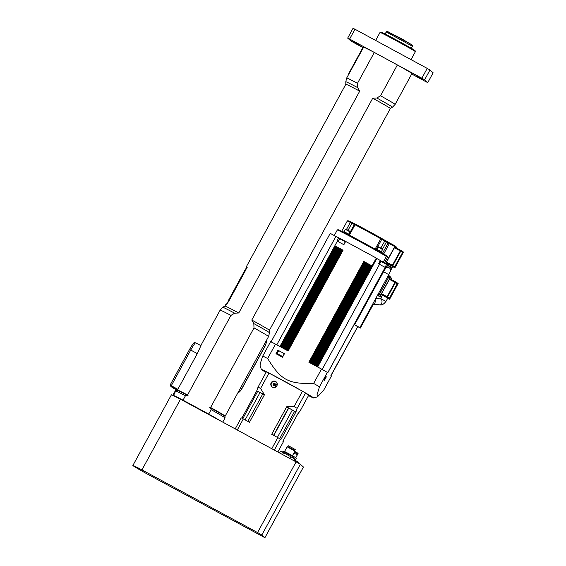 <?xml version="1.0" encoding="UTF-8"?>
<svg xmlns="http://www.w3.org/2000/svg" width="566" height="566" viewBox="0 0 566 566"><rect width="100%" height="100%" fill="white"/><g stroke="black" fill="none" stroke-linecap="round" stroke-linejoin="round"><path stroke-width="0.85" d="M354.656 324.771L359.877 327.615L354.656 324.771M355.151 325.202L360.372 328.047L355.151 325.202M176.882 390.179L175.304 390.788A28.328 0.644 28.6 0 1 175.304 390.788L172.892 395.217A28.328 0.644 -151.4 0 0 172.892 395.238L172.941 395.422M230.942 315.404L234.685 313.196A26.581 0.601 -151.4 0 0 222.813 307.31L220.146 310.104A27.578 0.623 28.6 0 1 230.942 315.404L187.551 394.983L188.075 395.691L187.374 395.316A27.578 0.623 -151.4 0 0 176.981 390.115L175.693 390.88L173.437 395.818M182.974 400.565L183.037 400.169A28.328 0.644 -151.4 0 0 173.281 395.309M208.472 414.39L208.713 414.086L183.037 400.169L185.45 395.74L187.374 395.316M220.938 421.146A28.328 0.644 -151.4 0 0 208.713 414.086L211.125 409.657A28.328 0.644 28.6 0 1 225.049 417.899A28.328 0.644 28.6 0 1 225.042 417.913L222.749 422.123M173.04 395.719L175.304 390.788M175.693 390.88A28.328 0.644 28.6 0 1 185.45 395.74M225.049 417.899L225.013 416.413A27.578 0.623 -151.4 0 0 210.432 407.817L211.125 409.657M210.432 407.817L209.738 407.435L210.616 407.492L254 327.912A27.578 0.623 28.6 0 1 268.574 336.515L225.183 416.095A27.578 0.623 -151.4 0 0 210.616 407.492M376.815 98.003A26.581 0.601 28.6 0 1 392.464 107.193L395.132 104.392L411.942 73.559A27.578 0.623 28.6 0 0 397.367 64.956L380.557 95.788L376.815 98.003L372.725 98.222L251.792 320.038L253.823 323.575L254 327.912M234.685 313.196L238.767 312.977L359.707 91.161L357.677 87.624L357.5 83.287L374.31 52.454A27.578 0.623 28.6 0 0 363.634 47.162L346.696 77.988A27.578 0.623 -151.4 0 1 357.5 83.287M397.367 64.956L374.31 52.454M372.725 98.222A25.343 0.573 28.6 0 1 390.356 108.481L269.423 330.289A25.343 0.573 -151.4 0 0 269.423 330.282A25.343 0.573 -151.4 0 0 251.792 320.038M201.001 345.515L197.286 353.608L177.491 389.924L177.653 390.434M187.551 394.983A27.578 0.623 -151.4 0 0 177.491 389.924M177.554 390.115L174.965 388.594L177.505 389.974M170.996 386.422L172.269 387.54L170.996 386.422L177.498 389.953M177.844 389.274L171.293 385.715L190.735 350.057L189.539 349.448L170.387 384.583L189.539 349.448C195.999 338.645 194.032 343.852 195.695 342.805A8.943 0.906 -61.5 0 0 190.735 350.057L197.286 353.608M177.108 390.165L172.269 387.54M415.387 51.662L415.09 50.65A19.378 0.439 -151.4 0 0 398.28 41A19.378 0.439 -151.4 0 0 381.067 32.099L380.055 32.396A20.128 0.46 28.6 0 1 397.933 41.636A20.128 0.46 28.6 0 1 415.387 51.662A20.128 0.46 28.6 0 1 415.387 51.669L411.043 59.628M375.661 40.441L380.041 32.404A20.128 0.46 28.6 0 1 380.055 32.396M246.656 267.074A25.343 0.573 28.6 0 1 246.323 266.763A25.343 0.573 28.6 0 1 246.564 266.812L246.578 266.812C246.861 267.131 246.521 268.334 245.552 270.399L228.431 301.812L225.876 304.763A25.343 0.573 -151.4 0 0 225.629 304.713L224.921 306.022A25.343 0.573 -151.4 0 0 224.914 306.022L222.813 307.31M411.694 74.012L425.816 81.667A48.457 1.097 -151.4 0 0 427.776 82.601L424.606 79.827A48.457 1.097 -151.4 0 0 421.868 78.214L349.632 39.047A48.457 1.097 -151.4 0 0 347.673 38.113L350.842 40.886A48.457 1.097 -151.4 0 0 353.58 42.5L362.94 47.579M354.153 42.153L359.375 44.997L354.153 42.153M354.507 42.79L361.695 46.695L354.507 42.79M351.833 40.455L359.021 44.36L351.833 40.455M416.088 75.738L421.309 78.575L416.088 75.738M416.442 76.375L423.63 80.28L416.442 76.375M413.774 74.033L420.955 77.945L413.774 74.033M224.808 416.208L225.176 416.102A27.578 0.623 -151.4 0 0 225.183 416.095M390.356 108.481A25.343 0.573 28.6 0 1 390.349 108.481L392.464 107.193M238.767 312.977A25.343 0.573 -151.4 0 0 224.921 306.022M357.677 87.624A26.581 0.601 28.6 0 0 345.791 81.745L345.847 84.214A25.343 0.573 28.6 0 1 345.854 84.214A25.343 0.573 28.6 0 1 359.707 91.161M427.776 82.601L433.124 72.788L429.955 70.014A48.457 1.097 -151.4 0 0 427.217 68.401L354.981 29.234A48.457 1.097 -151.4 0 0 353.028 28.3L347.673 38.113M427.217 68.401L421.868 78.214M429.955 70.014L424.606 79.827M354.981 29.234L349.632 39.047M349.307 73.318A5.221 0.531 -61.5 0 1 350.503 70.983L363.273 47.813M350.609 71.04L350.205 70.828L362.87 47.601L363.45 47.494M350.205 70.828A4.846 0.488 118.5 0 0 348.253 75.136M170.72 386.231L170.387 384.583M170.281 385.602L171.293 385.715M278.486 354.762L281.097 356.177L278.507 354.726M277.121 353.566L278.727 350.623L284.288 353.658L282.689 356.601L277.121 353.566C276.406 353.637 277.34 354.309 279.929 355.597C282.165 356.863 283.085 357.196 282.689 356.601M278.705 350.665L284.479 353.651L282.519 357.252L275.996 353.715L277.956 350.121M323.809 379.935L325.768 376.333L326.349 376.843L324.389 380.437L323.809 379.935M326.349 376.843L325.691 376.482M371.077 265.404L316.139 366.16L371.077 265.404L371.43 265.588L369.676 264.633L371.02 265.504M315.587 365.862L370.468 265.199M369.117 264.343L314.187 365.098L369.117 264.343L369.478 264.527L367.716 263.572L369.067 264.442M313.635 364.801L368.516 264.138M367.164 263.282L312.227 364.037L367.164 263.282L367.525 263.466L365.763 262.511L367.115 263.381M311.675 363.74L366.563 263.077M365.212 262.221L310.274 362.976L365.212 262.221L365.565 262.405L363.804 261.45L365.155 262.32M309.722 362.679L364.603 262.023M342.713 250.023L287.783 350.786L342.713 250.023L343.074 250.207L341.312 249.252L342.663 250.122M287.231 350.481L342.112 249.825M340.76 248.962L285.823 349.724L340.76 248.962L341.121 249.146L339.359 248.198L340.711 249.061M285.271 349.42L340.159 248.764M338.808 247.908L283.87 348.663L338.808 247.908L339.161 248.092L337.4 247.137L338.751 248M283.318 348.359L338.199 247.703M336.848 246.847L281.918 347.602L336.848 246.847L337.209 247.031L335.447 246.076L336.798 246.939M281.366 347.305L336.246 246.642M367.525 263.466L312.581 364.228L310.826 363.273L365.763 262.511M339.161 248.092L284.224 348.854L282.462 347.899L337.4 247.137M341.121 249.146L286.177 349.915L284.422 348.96L339.359 248.198M369.478 264.527L314.54 365.289L312.779 364.334L367.716 263.572M365.565 262.405L310.628 363.167L308.866 362.219L363.804 261.45M337.209 247.031L282.271 347.793L280.51 346.838L335.447 246.076M343.074 250.207L288.136 350.977L286.375 350.021L341.312 249.252M371.43 265.588L316.493 366.351L314.731 365.395L369.676 264.633M382.701 272.027L327.771 372.768L382.715 272.005M357.684 326.66L330.912 375.513M382.807 272.09L327.771 372.768M380.727 298.586L382.51 295.318L385.156 296.683L387.745 298.169L385.962 301.437L380.727 298.586L380.387 298.947M390.455 271.312A2.979 2.943 -161.1 0 0 390.462 271.284L388.771 274.63L383.536 271.772L387.738 264.803L385.75 267.902L385.17 267.393L327.735 372.732L327.339 372.393A41.742 0.948 -151.4 0 0 321.495 369.06L317.08 366.669L376.298 258.054L376.807 258.492A33.543 0.764 28.6 0 1 380.345 260.509L380.819 260.919A29.814 0.679 28.6 0 1 381.328 261.223M387.116 264.4L387.505 263.692L392.74 266.544L392.203 267.527L387.639 264.987M260.36 366.004C259.66 365.806 260.459 362.481 262.773 356.028A41.742 0.948 28.6 0 1 267.661 358.526C280.955 380.126 288.236 384.073 313.642 383.458A41.742 0.948 28.6 0 1 319.493 386.783L317.002 394.856L317.512 396.816L323.589 390.37L331.435 375.973L331.046 375.633L357.733 326.681M319.493 386.783L327.339 372.393M380.755 295.884L379.298 294.61L388.517 277.552L388.934 276.944L390.236 277.651L388.934 276.944M379.298 294.61L381.887 296.442M388.517 277.552L389.818 278.26L390.236 277.651L391.686 278.925L391.41 279.59M389.818 278.26L380.904 294.617L379.602 293.91M380.607 295.318L380.904 294.617M382.425 295.466L381.229 294.412L381.526 293.712L389.79 278.713L395.33 281.719L389.79 278.713M380.918 295.976L380.302 296.945L377.444 295.395L380.31 296.945L378.675 295.516L378.979 294.815L378.038 294.306M390.689 278.048L391.007 277.312L388.375 275.345L389.38 275.89L378.979 294.815M388.142 298.452L387.66 298.324M395.323 282.675L397.275 283.736L397.693 283.134L398.16 283.538L389.599 299.244L387.717 298.225L389.599 299.244L389.132 298.834L389.429 298.133L387.477 297.072L395.733 282.073L395.33 281.719L387.066 296.711L381.526 293.712M381.229 294.412L387.172 297.773L387.477 297.072M397.693 283.134L395.733 282.073L397.693 283.134M397.275 283.736L389.429 298.133M386.769 297.419L387.066 296.711M387.42 263.841L386.224 262.787L392.089 265.97L392.387 265.263L386.521 262.086L394.785 247.087L400.65 250.271L394.785 247.087M386.224 262.787L386.521 262.086M392.967 266.735L393.462 267.003M392.089 265.97L394.919 267.796L392.96 266.735L394.919 267.796L403.48 252.089L400.65 250.271L392.387 265.263M394.452 267.385L394.75 266.685L392.797 265.624L401.053 250.625L403.013 251.686L394.75 266.685M392.493 266.324L392.797 265.624M386.521 255.669L386.175 255.464A0.743 0.651 120.9 0 1 386.366 256.405L387.625 257.113L386.521 255.669L379.8 251.771L344.63 232.697L338.001 229.626L337.279 230.029A29.814 0.679 28.6 0 1 357.068 240.069A29.814 0.679 28.6 0 1 386.366 256.405L383.246 262.136M385.545 263.402L395.146 245.948L396.773 247.377L396.504 248.021M354.373 224.476L355.045 224.794A25.343 0.573 28.6 0 1 380.791 238.753L386.422 241.958A25.343 0.573 28.6 0 1 388.127 242.956L389.337 243.635L389.755 243.026L395.146 245.948L387.979 242.036M386.599 264.124L387.533 264.626M376.263 249.776L376.567 249.224L379.05 250.505L381.47 251.898L381.13 252.528M343.619 232.18L343.965 231.544L348.875 234.225L348.585 234.749M376.298 258.054L345.656 241.441L343.873 244.71L337.357 241.173L279.922 346.519L275.508 344.128A41.742 0.948 -151.4 0 0 270.619 341.638L262.773 356.028M337.279 241.314A33.543 0.764 -151.4 0 0 336.933 241.137L338.716 237.869L339.975 238.548M271.079 341.864L330.233 233.362L335.886 236.432A33.543 0.764 28.6 0 1 338.716 237.869M335.886 236.432L276.788 344.821M380.819 260.919L381.265 261.23M381.01 261.089L379.312 264.209M385.17 267.393L379.51 264.322A33.543 0.764 -151.4 0 0 378.562 263.777L380.345 260.509M376.807 258.492L317.653 366.98M379.51 264.322L322.188 369.457M313.642 383.458L321.495 369.06M267.661 358.526L275.508 344.128M297.942 462.91L298.197 462.457L297.03 461.432L294.341 459.917M295.141 460.349L296.379 458.071L292.438 455.757L294.971 451.102L287.118 446.822L284.585 451.477M297.313 455.085L297.73 454.038M296.782 454.618L293.924 453.019L296.782 454.618L297.313 453.635L294.469 452.022M295.763 457.653L298.119 453.331L294.815 451.385M300.355 464.318L296.096 461.891L294.667 464.509L257.565 532.556L261.825 534.983L300.355 464.318L303.433 467.014L264.902 537.679L261.825 534.983M303.426 467.035L264.916 537.7L145.738 473.183A29.814 0.679 -151.4 0 1 132.876 465.5A29.814 0.679 -151.4 0 1 141.96 469.879L257.565 532.556M132.876 465.5L171.399 394.835A29.814 0.679 28.6 0 1 180.49 399.214L296.096 461.891M279.604 452.956L280.538 451.236L283.566 452.694L294.844 458.991L293.91 460.71M290.719 456.571L289.7 458.432M283.566 452.694L282.547 454.548M282.498 452.177L282.958 451.343L287.726 453.791L293.429 457.052L292.969 457.894M282.958 451.343L283.764 451.102L288.059 453.309L293.188 456.238L293.429 457.052M287.118 446.822L287.825 446.609L290.988 448.237L294.766 450.395L294.971 451.102M287.825 446.616L288.292 445.76L291.448 447.388L295.226 449.546L294.766 450.395M180.49 399.214L141.96 469.879M286.672 406.812A25.718 0.58 28.6 0 1 288.54 407.86A25.718 0.58 28.6 0 1 294.603 411.312A25.718 0.58 28.6 0 1 295.877 412.055L297.157 408.348A29.446 0.665 28.6 0 0 294.101 406.607L286.672 406.812L271.687 434.299L277.828 437.624L271.786 448.711M277.828 437.624A29.814 0.679 28.6 0 1 280.34 439.06L274.326 450.09M241.859 418.168L256.759 390.844L258.039 387.137L266.423 371.756A29.446 0.665 28.6 0 1 268.977 373.058L302.485 391.226A29.446 0.665 28.6 0 1 305.541 392.967L308.52 395.577L300.143 410.958L297.85 413.788L282.873 441.268L283.417 441.749L277.835 451.993M237.288 430.004L243.33 418.918A29.814 0.679 28.6 0 0 241.229 417.85L235.208 428.879M273.774 385.708L275.019 383.5M274.956 387.356L277.128 383.38M308.512 395.592A29.814 0.679 -151.4 0 0 313.635 397.955A29.814 0.679 -151.4 0 0 287.797 383.076A29.814 0.679 -151.4 0 0 261.294 369.414A29.814 0.679 -151.4 0 0 261.393 369.527A29.814 0.679 -151.4 0 0 266.048 372.442M276.314 381.986A3.24 3.226 -48.8 0 0 271.935 382.453A3.24 3.226 -48.8 0 0 272.055 386.854M274.977 383.444L273.689 383.479L273.074 384.611L273.746 385.708L275.034 385.672L275.649 384.54L274.977 383.444M273.074 384.611L273.597 385.396M274.609 383.529L273.781 383.55L273.159 384.689M256.759 390.844A25.718 0.58 28.6 0 1 257.714 391.311L262.737 393.986M242.807 418.656L257.714 391.311A25.718 0.58 -151.4 0 1 262.787 393.901A25.718 0.58 28.6 0 1 264.456 394.771L260.593 388.439L268.977 373.058M258.039 387.137A29.446 0.665 28.6 0 1 260.593 388.439M273.569 435.318L288.54 407.86L294.603 411.312L279.682 438.678M297.157 408.348L305.541 392.967M280.34 439.06L280.892 439.534L295.877 412.055M294.101 406.607L302.485 391.226M243.33 418.918L249.472 422.25L264.456 394.771M272.458 387.116A3.24 3.226 -48.8 0 0 276.151 381.831A3.24 3.226 -48.8 0 0 271.588 382.142A3.24 3.226 -48.8 0 0 272.458 387.116M247.816 421.352L262.787 393.901M264.831 346.675A7.082 3.453 -60.7 0 0 266.289 340.965A7.082 3.453 -60.7 0 0 266.268 340.782A7.457 3.637 119.3 0 1 264.711 346.59L241.88 388.467A7.457 3.637 119.3 0 1 237.755 393.037A7.082 3.453 -60.7 0 0 242 388.545L264.831 346.675L263.459 345.89M386.932 31.342L386.231 31.951L412.409 46.228L412.55 45.308L408.871 43.037L386.932 31.342L401.16 38.453L412.55 45.308M395.132 104.392A27.578 0.623 -151.4 0 0 380.557 95.788M269.423 330.282L269.487 332.758A26.581 0.601 -151.4 0 0 253.823 323.575M193.339 343.583A7.457 0.75 118.5 0 0 189.553 349.448M282.172 356.736L277.283 354.083L282.172 356.736M276.328 353.899L278.253 350.375M315.163 365.629L370.1 264.874M313.21 364.568L368.141 263.813M311.258 363.506L366.188 262.751M309.298 362.452L364.235 261.697M286.806 350.255L341.737 249.5M284.854 349.194L339.784 248.439M282.894 348.132L337.831 247.377M280.941 347.071L335.871 246.316M360.372 328.047L373.135 304.642L372.591 304.296M373.44 304.289A2.979 1.698 -85 0 0 374.989 302.704A2.979 1.698 -85 0 0 375.095 299.711M373.426 304.303L380.034 304.876A2.979 1.698 -85 0 0 381.944 302.385A2.979 1.698 -85 0 0 380.925 299.046A2.979 1.698 -85 0 0 380.55 298.94L375.746 298.515M386.953 266.246A2.979 2.943 -161.1 0 1 390.922 269.94L390.462 271.284A2.979 2.943 -161.1 0 0 385.913 267.902M383.946 271.008L354.641 324.757M387.172 297.773L389.132 298.834M389.373 279.314L394.912 282.321M377.678 294.978L378.675 295.516M388.028 275.982L388.962 276.491M400.643 251.226L402.596 252.287M394.368 247.689L400.233 250.872M380.649 252.259A29.071 0.658 -151.4 0 1 386.146 255.45A0.743 0.651 120.9 0 1 386.175 255.464M379.722 251.729A29.071 0.658 -151.4 0 0 344.63 232.697M346.47 229.471L350.333 222.388A0.743 0.644 -63.7 0 1 351.253 222.056L347.892 220.648L347.269 221.044A25.343 0.573 28.6 0 1 350.333 222.388L351.918 223.223L352.307 222.608L351.253 222.056L355.257 224.143M355.101 224.079L352.307 222.608M348.048 230.32L351.918 223.223L354.344 224.483M349.385 235.166L355.045 224.794A0.743 0.495 -62.5 0 1 355.823 224.384A24.6 0.559 -151.4 0 1 380.812 237.932A0.743 0.368 -60.7 0 0 380.812 237.932L355.377 224.171M375.124 249.139L380.791 238.753A0.743 0.368 -60.7 0 0 380.819 237.939L381.647 238.463A0.743 0.743 -42.8 0 0 381.456 238.314L380.833 237.939M376.107 249.684L381.753 239.326A0.743 0.743 -42.8 0 0 381.647 238.463M380.819 248.092L385.128 240.401L381.604 238.42M382.524 249.104L386.422 241.958A0.743 0.559 -59.9 0 0 386.281 241.045L381.576 238.399M382.489 253.306L388.127 242.956A0.743 0.616 -59.5 0 0 387.936 242.015A24.6 0.559 -151.4 0 0 386.316 241.066M383.684 254L389.337 243.635L394.728 246.557M384.512 262.822L387.625 257.113M381.456 248.545L379.39 247.42M377.982 247.031L382.559 249.521C382.934 249.266 382.305 248.757 380.656 248C378.732 246.811 377.833 246.479 377.975 247.024L376.737 249.288M348.953 230.921L346.703 229.69M345.38 229.343L349.958 231.841C350.34 231.586 349.703 231.084 348.062 230.327C346.13 229.131 345.239 228.805 345.38 229.343L344.142 231.614M344.043 240.72L341.284 239.22M339.741 238.753L345.295 241.767C346.01 241.781 345.232 241.194 342.954 239.998C340.47 238.519 339.395 238.095 339.727 238.739L338.164 241.611M383.557 262.716L386.585 264.449C385.998 263.615 388.304 264.959 383.762 262.412C381.725 261.181 380.812 260.848 381.024 261.414L383.557 262.716M294.9 460.222L294.469 461.014M297.03 461.432L296.619 462.181M273.803 435.445L288.745 408.044M277.397 437.391L292.297 410.06M245.12 419.894L260.02 392.563M227.164 303.673A3.729 0.375 -61.5 0 1 228.324 301.338L226.662 304.225M228.6 301.487L244.788 270.435L226.641 304.253M246.585 267.725L244.795 270.435C246.458 267.605 247.25 266.65 247.158 267.562M245.368 270.739L245.085 270.583A3.729 0.375 -61.5 0 1 246.415 268.369M240.628 387.767L242 388.545M411.871 44.756L387.76 31.611M345.791 81.745L346.696 77.988M269.487 332.758L268.574 336.515M220.146 310.104L200.697 345.776M200.803 345.578L195.695 342.805M345.854 84.214L246.323 266.763M373.135 304.642L373.305 304.289M380.034 304.876C381.682 305.456 383.663 304.31 385.962 301.437M388.771 274.63L359.877 327.615M392.203 267.527L390.865 270.074M387.653 298.324L388.05 298.537M355.809 224.377C355.476 223.903 354.995 223.931 354.358 224.461L348.713 234.812M389.755 243.026L385.128 240.401M341.715 231.232L347.269 221.044M334.265 235.555L337.279 230.029M381.321 251.785L382.559 249.521M348.72 234.112L349.958 231.841M343.732 244.632L345.295 241.767M385.022 267.315L386.585 264.449M379.453 264.294L381.024 261.414M298.197 462.457L297.949 462.917M313.635 397.955L317.512 396.816M261.294 369.414L260.211 365.742M228.02 301.183L244.788 270.435M411.298 48.273L412.409 46.228M385.113 34.002L386.231 31.958"/></g></svg>

